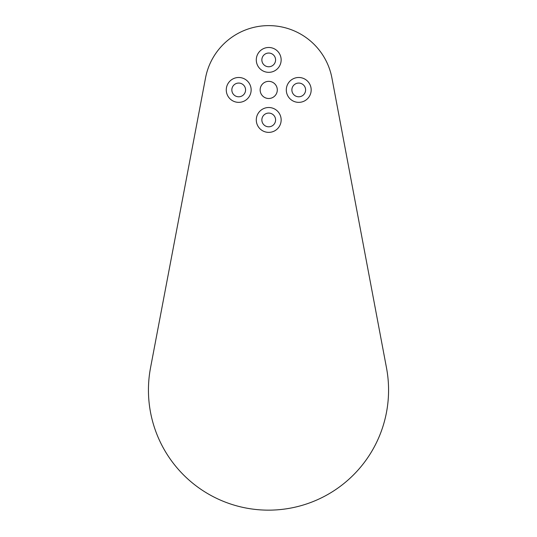 <?xml version="1.0" encoding="UTF-8"?>
<svg xmlns="http://www.w3.org/2000/svg" width="537" height="537" viewBox="0 0 537 537"><rect width="100%" height="100%" fill="white"/><g stroke="black" fill="none" stroke-linecap="round" stroke-linejoin="round"><path stroke-width="0.81" d="M261.861 59.909A6.86 6.86 0 0 0 272.152 65.85A6.86 6.86 0 0 0 272.152 53.969A6.86 6.86 0 0 0 261.861 59.909M256.29 59.909A12.438 12.438 0 0 1 274.937 49.142A12.438 12.438 0 0 1 274.937 70.676A12.438 12.438 0 0 1 256.29 59.909M291.88 89.927A6.86 6.86 0 0 0 302.17 95.868A6.86 6.86 0 0 0 302.17 83.987A6.86 6.86 0 0 0 291.88 89.927M286.302 89.927A12.438 12.438 0 0 1 304.956 79.154A12.438 12.438 0 0 1 304.956 100.694A12.438 12.438 0 0 1 286.302 89.927M261.861 119.939A6.86 6.86 0 0 0 272.152 125.886A6.86 6.86 0 0 0 272.152 113.998A6.86 6.86 0 0 0 261.861 119.939M256.29 119.939A12.438 12.438 0 0 1 274.937 109.172A12.438 12.438 0 0 1 274.937 130.713A12.438 12.438 0 0 1 256.29 119.939M231.843 89.927A6.86 6.86 0 0 0 242.14 95.868A6.86 6.86 0 0 0 242.14 83.987A6.86 6.86 0 0 0 231.843 89.927M226.272 89.927A12.438 12.438 0 0 1 244.926 79.154A12.438 12.438 0 0 1 244.926 100.694A12.438 12.438 0 0 1 226.272 89.927M277.293 89.927A8.579 8.579 0 0 1 264.432 97.351A8.579 8.579 0 0 1 264.432 82.497A8.579 8.579 0 0 1 277.293 89.927M205.53 77.939L150.548 367.704A120.066 120.066 0 0 0 268.426 510.15A120.066 120.066 0 0 0 386.499 367.872L331.926 78.026A64.319 64.319 0 0 0 205.53 77.939"/></g></svg>
